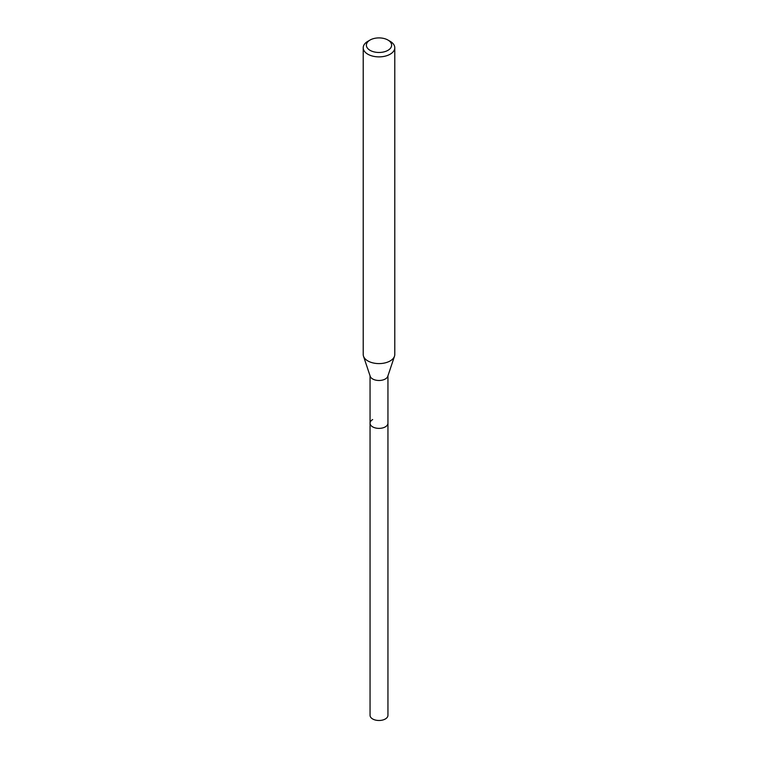 <?xml version="1.0" encoding="UTF-8"?>
<svg xmlns="http://www.w3.org/2000/svg" width="758" height="758" viewBox="0 0 758 758"><rect width="100%" height="100%" fill="white"/><g stroke="black" fill="none" stroke-linecap="round" stroke-linejoin="round"><path stroke-width="1.14" d="M370.056 375.816L370.056 715.325A8.944 5.164 0 0 0 375.58 720.1A8.944 5.164 0 0 0 385.32 718.982A8.944 5.164 0 0 0 387.944 715.325L387.944 423.22A8.944 5.164 180 0 1 385.32 426.868A8.944 5.164 180 0 1 375.58 427.986A8.944 5.164 180 0 1 370.056 423.22A8.944 5.164 180 0 1 372.68 419.562M387.925 50.341A12.63 7.286 180 0 1 370.075 50.341A12.63 7.286 180 0 1 370.075 40.032L370.075 40.032A12.63 7.286 180 0 1 387.925 40.032A12.63 7.286 180 0 1 387.925 50.341M367.838 41.32L370.075 40.032L367.838 41.32A15.785 9.115 180 0 0 363.215 47.763L363.215 354.488A15.785 9.115 0 0 0 363.499 356.213A15.785 9.115 0 0 0 374.376 363.196A15.785 9.115 0 0 0 390.162 360.931A15.785 9.115 0 0 0 394.501 356.213A15.785 9.115 0 0 0 394.785 354.488L394.785 47.763A15.785 9.115 180 0 1 390.162 54.206A15.785 9.115 180 0 1 372.964 56.187A15.785 9.115 180 0 1 363.215 47.763M387.925 40.032L390.162 41.32A15.785 9.115 180 0 1 394.785 47.763M394.501 356.213L387.783 376.309A8.944 5.164 180 0 1 385.32 378.981A8.944 5.164 180 0 1 376.375 380.26A8.944 5.164 180 0 1 370.217 376.309L363.499 356.213M370.056 423.22A8.944 5.164 0 0 0 375.58 427.986A8.944 5.164 0 0 0 385.32 426.868A8.944 5.164 0 0 0 387.944 423.22L387.944 375.816"/></g></svg>
